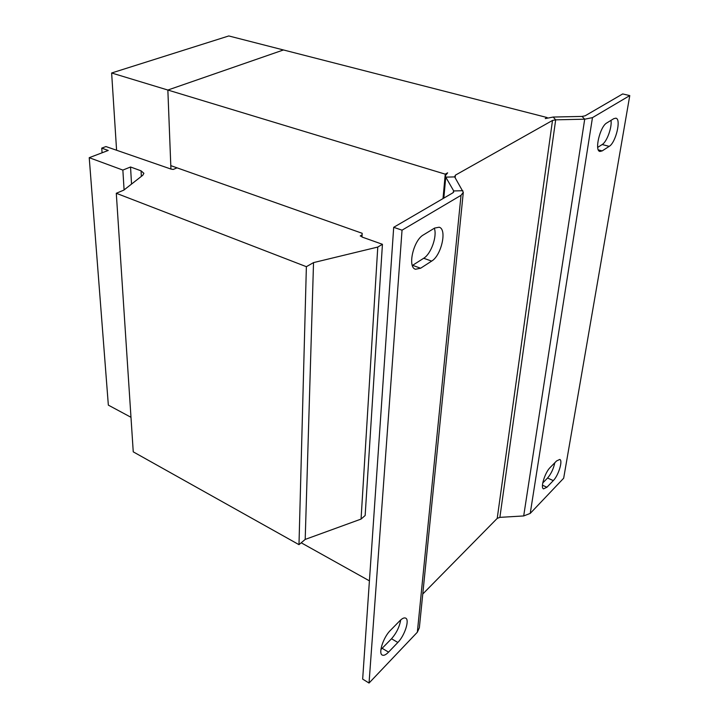 <?xml version="1.0" encoding="UTF-8"?>
<svg xmlns="http://www.w3.org/2000/svg" width="719" height="719" viewBox="0 0 719 719"><rect width="100%" height="100%" fill="white"/><g stroke="black" fill="none" stroke-linecap="round" stroke-linejoin="round"><path stroke-width="1.08" d="M461.023 195.316L417.344 632.217L369.045 683.05L402.038 230.179L461.023 195.316L463.306 192.288L454.66 176.901L455.388 175.166L552.498 120.45L555.679 119.83L553.181 117.044L545.263 118.59L547.141 117.548L283.457 49.962L167.86 90.037L283.448 49.962L228.786 35.95L111.634 72.987L167.851 90.037L170.798 165.631L362.178 233.289L361.981 237.018L382.436 244.298L365.153 515.505L361.055 519.082L377.781 247.057L313.529 262.606L306.375 266.686L116.289 193.276L123.812 190.131L142.793 175.256L143.899 173.306L141.059 170.825L130.543 166.997L122.859 170.079L89.228 157.686L108.236 150.46L101.747 148.132L105.936 146.559L170.924 169.046L173.207 169.459L177.063 167.851M382.436 244.298L377.781 247.057M361.055 519.082L305.198 539.421L298.987 544.66L133.249 451.847L116.289 193.276M130.984 417.29L108.344 405.13L89.228 157.686M362.097 234.87L360.219 235.94L362.008 236.578M305.198 539.421L313.529 262.606M298.987 544.66L306.375 266.686M131.532 184.082L130.543 166.997M124.09 189.906L122.859 170.079M102.08 152.805L101.747 148.132M111.634 72.987L116.577 150.091M462.856 190.697L453.716 190.948L445.753 177.135L445.358 175.733L447.649 172.83L445.25 174.16L167.86 90.037L170.924 169.046M445.25 174.16L443.012 198.579M369.413 580.853L301.207 542.791M552.498 120.45L497.215 518.39L422.763 594.02M453.581 192.288L453.716 190.948L452.952 192.791L393.697 227.312L362.664 679.104L369.045 683.05M417.344 632.217L419.357 627.768L463.27 192.638M402.038 230.179L393.697 227.312M399.764 620.83C402.289 618.322 404.276 617.432 405.723 618.151C409.794 619.877 404.635 635.731 397.841 642.462L388.566 652.124C385.878 654.856 383.766 655.827 382.211 655.045C378.104 653.292 383.452 637.088 390.381 630.401L399.764 620.83M434.591 228.085L439.174 227.213C447.317 229.118 441.358 255.56 431.661 261.096L420.615 268.232L415.51 269.257C407.26 267.36 413.389 240.245 423.392 234.915L434.591 228.085M380.908 649.554L391.504 638.76C396.448 633.133 399.503 626.869 400.69 619.949M412.338 265.491L423.689 258.265C431.032 254.005 437.377 236.102 434.312 228.256M497.215 518.39L499.876 517.365L523.693 515.945L530.227 513.411L563.669 478.216L629.772 95.591L622.69 93.937L585.14 115.804L582.039 116.424L553.181 117.044M499.876 517.365L555.679 119.83L584.709 119.192L523.693 515.945M629.772 95.591L592.465 117.637L584.709 119.192L582.039 116.424M613.828 118.644L615.877 118.177C621.495 118.878 615.779 142.748 609.191 146.37L602.189 150.9L599.925 151.448C594.218 150.837 600.023 126.427 606.782 122.949L613.828 118.644M556.587 460.942L559.768 459.441C563.112 460.358 558.429 475.61 553.297 480.607L546.925 487.239L543.555 488.866C540.167 487.967 544.957 472.437 550.179 467.476L556.587 460.942M597.696 147.386L602.189 144.528C606.827 141.904 612.121 127.452 611.015 120.361M542.737 482.988L547.554 478.027C551.033 474.001 553.459 468.905 554.834 462.73M141.355 176.389L141.059 170.825M455.388 175.166L455.145 177.719M454.66 176.901L445.753 177.135L443.83 198.111M592.465 117.637L530.227 513.411M553.297 480.607L547.554 478.027M542.459 485.208L546.925 487.239M609.191 146.37L602.189 144.528M598.325 149.867L602.189 150.9M431.661 261.096L423.689 258.265M412.598 265.329L420.615 268.232M397.841 642.462L391.504 638.76M382.193 648.34L388.566 652.124M445.358 175.733L443.281 198.426"/></g></svg>
